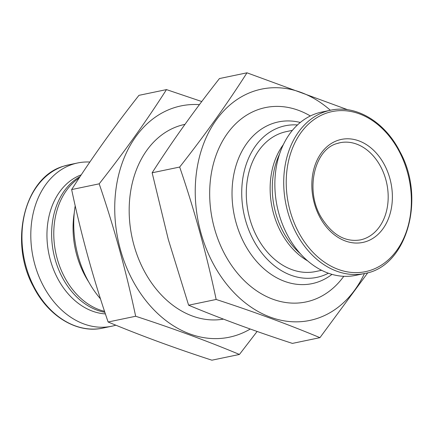 <?xml version="1.0" encoding="UTF-8"?>
<svg xmlns="http://www.w3.org/2000/svg" width="433" height="433" viewBox="0 0 433 433"><rect width="100%" height="100%" fill="white"/><g stroke="black" fill="none" stroke-linecap="round" stroke-linejoin="round"><path stroke-width="0.65" d="M338.157 140.27A52.615 39.652 -101.8 0 1 391.805 205.529A52.615 39.652 -101.8 0 1 326.368 226.962A52.615 39.652 -101.8 0 1 338.157 140.27M364.57 273.51L355.715 275.356A83.396 62.845 -101.8 0 1 277.937 209.956A83.396 62.845 -101.8 0 1 316.583 113.441A83.396 62.845 -101.8 0 1 321.67 112.082L330.52 110.236C355.921 104.477 384.921 121.862 399.875 151.582C426.175 198.731 406.668 266.928 364.57 273.51A83.396 62.845 -101.8 0 1 286.792 208.111A83.396 62.845 -101.8 0 1 325.432 111.595A83.396 62.845 -101.8 0 1 330.52 110.236M300.34 253.689A71.483 53.865 -101.8 0 1 279.561 154.072M307.647 260.877A71.483 53.865 -101.8 0 1 283.393 144.562M321.595 270.3L315.592 271.556A71.483 53.865 -101.8 0 1 248.926 215.493A71.483 53.865 -101.8 0 1 282.045 132.769A71.483 53.865 -101.8 0 1 286.408 131.605L292.41 130.349M328.387 273.223A77.437 58.352 -101.8 0 1 246.805 224.473A77.437 58.352 -101.8 0 1 280.465 127.037A77.437 58.352 -101.8 0 1 297.471 124.958M331.981 274.376A82.595 62.244 -101.8 0 1 239.373 232.586A82.595 62.244 -101.8 0 1 273.347 123.27A82.595 62.244 -101.8 0 1 300.302 122.469M100.521 298.911A91.834 69.204 -101.8 0 1 75.207 205.767M88.684 281.899A77.437 58.352 -101.8 0 1 74.276 212.814M104.553 311.332A71.483 53.865 -101.8 0 1 55.429 251.08A71.483 53.865 -101.8 0 1 79.185 177.974M104.873 312.301A71.483 53.865 -101.8 0 1 53.151 250.81A71.483 53.865 -101.8 0 1 80.132 176.534M105.408 313.903A71.483 53.865 -101.8 0 1 48.334 251.016A71.483 53.865 -101.8 0 1 81.247 174.845M115.844 325.178A83.396 62.845 -101.8 0 1 111.66 326.249A83.396 62.845 -101.8 0 1 33.882 260.85A83.396 62.845 -101.8 0 1 72.522 164.334A83.396 62.845 -101.8 0 1 77.615 162.976A83.396 62.845 -101.8 0 1 89.853 162.034M319.938 337.659L292.399 343.401C255.053 331.245 220.462 318.515 188.62 305.211L168.291 239.433L152.145 172.789C171.825 141.948 194.26 110.539 219.45 78.552L246.983 72.809C227.303 103.649 204.869 135.058 179.679 167.046C194.525 210.378 206.687 254.517 216.159 299.468C253.505 311.625 288.097 324.355 319.938 337.659L367.839 272.709M330.374 110.263A118.144 89.025 78.2 0 0 227.152 107.471A118.144 89.025 78.2 0 0 200.836 232.564A118.144 89.025 78.2 0 0 278.441 319.651A118.144 89.025 78.2 0 0 364.424 273.542M347.721 109.744L246.983 72.809M310.353 115.974A99.276 74.812 78.2 0 0 231.319 128.449A99.276 74.812 78.2 0 0 214.378 228.126A99.276 74.812 78.2 0 0 343.786 276.308M216.159 299.468L188.62 305.211M179.679 167.046L152.145 172.789M250.252 329.031A118.144 89.025 -101.8 0 1 118.582 242.366A118.144 89.025 -101.8 0 1 199.429 104.64M223.46 319.126A99.276 74.812 -101.8 0 1 131.654 235.492A99.276 74.812 -101.8 0 1 184.951 124.363L184.896 124.374M201.762 101.538L166.483 89.599C146.803 120.434 124.368 151.848 99.184 183.83C114.025 227.163 126.187 271.307 135.659 316.258C173.005 328.414 207.596 341.144 239.438 354.448L257.121 331.462M239.438 354.448L211.899 360.191C174.553 348.035 139.962 335.304 108.12 322C93.274 278.668 81.117 234.524 71.645 189.573C91.325 158.738 113.76 127.324 138.95 95.341L166.483 89.599M71.645 189.573L99.184 183.83M108.12 322L135.659 316.258M327.126 112.91A81.756 61.605 -101.8 0 1 410.479 214.308A81.756 61.605 -101.8 0 1 308.805 247.611A81.756 61.605 -101.8 0 1 327.126 112.91M63.673 166.18A83.396 62.845 -101.8 0 1 68.76 164.821L63.581 166.202C24.584 177.01 8.579 241.858 33.455 286.749C48.409 316.463 77.41 333.854 102.81 328.095A83.396 62.845 -101.8 0 1 25.033 262.696A83.396 62.845 -101.8 0 1 63.673 166.18M337.031 143.534A49.638 37.406 -101.8 0 1 340.057 142.728A49.638 37.406 -101.8 0 1 386.81 183.684A49.638 37.406 -101.8 0 1 360.326 239.914C345.112 242.35 332.051 234.789 321.134 217.225C304.686 190.065 314.612 149.179 337.166 143.496L340.057 142.728M77.615 162.976L68.76 164.821M111.66 326.249L102.81 328.095"/></g></svg>
